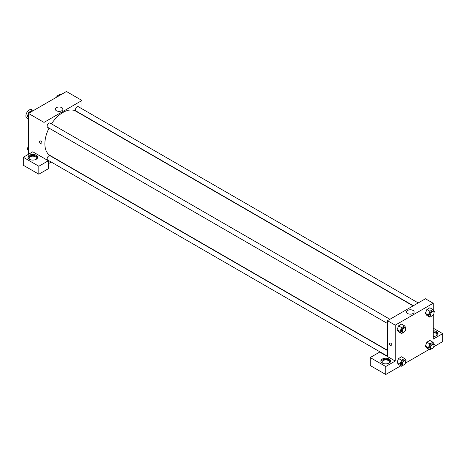 <?xml version="1.0" encoding="UTF-8"?>
<svg xmlns="http://www.w3.org/2000/svg" width="466" height="466" viewBox="0 0 466 466"><rect width="100%" height="100%" fill="white"/><g stroke="black" fill="none" stroke-linecap="round" stroke-linejoin="round"><path stroke-width="0.7" d="M33.36 110.605L31.781 109.696A4.881 2.819 120 0 0 28.018 111.001A4.881 2.819 120 0 0 25.886 115.918A4.881 2.819 120 0 0 26.9 118.148L28.478 119.063M28.478 154.281L28.478 113.424L66.446 91.505L81.981 100.47L81.981 108.811M61.797 107.64A3.798 2.196 180 0 1 62.91 109.19A3.798 2.196 180 0 1 59.112 111.386A3.798 2.196 180 0 1 55.314 109.19A3.798 2.196 180 0 1 57.662 107.163A3.798 2.196 180 0 1 61.797 107.64M44.014 158.265L32.795 151.788L23.3 157.269L38.835 166.24L48.324 160.758L44.014 158.265L44.014 122.395L28.478 113.424M44.014 122.395L81.981 100.47M60.032 111.322A3.798 2.196 0 0 0 58.192 111.322M39.936 140.994A1.678 0.967 -120 0 0 39.68 142.34A1.678 0.967 -120 0 0 40.775 143.819A1.678 0.967 60 0 1 39.68 142.34A1.678 0.967 60 0 1 39.936 140.994A1.678 0.967 60 0 1 41.614 141.961A1.678 0.967 60 0 1 41.614 143.901A1.678 0.967 60 0 1 40.775 143.819A1.678 0.967 -120 0 0 41.614 143.901M29.341 155.277A4.881 2.819 180 0 1 34.659 154.665A4.881 2.819 180 0 1 37.676 157.269A4.881 2.819 180 0 1 32.795 160.088A4.881 2.819 180 0 1 27.913 157.269A4.881 2.819 180 0 1 29.341 155.277M37.595 157.77A4.881 2.819 0 0 0 34.251 155.574A4.881 2.819 0 0 0 29.341 156.273A4.881 2.819 0 0 0 27.989 157.77M29.836 159.512A3.664 2.114 180 0 1 29.131 158.265A3.664 2.114 180 0 1 31.391 156.314A3.664 2.114 180 0 1 35.381 156.774A3.664 2.114 180 0 1 36.453 158.265A3.664 2.114 180 0 1 35.748 159.512M23.3 157.269L23.3 165.244L38.835 174.208L48.324 168.727L48.324 160.758M38.835 166.24L38.835 174.208M51.237 162.069L48.324 163.747M387.473 350.554L50.066 155.755A2.441 1.41 120 0 0 48.184 156.407A2.441 1.41 120 0 0 47.118 158.865A2.441 1.41 120 0 0 47.625 159.984L387.473 356.193M418.218 302.935L78.37 106.726A2.441 1.41 120 0 0 76.488 107.384A2.441 1.41 120 0 0 75.422 109.836A2.441 1.41 120 0 0 75.929 110.955L413.336 305.754M389.914 319.28L50.066 123.071A2.441 1.41 120 0 0 48.184 123.723A2.441 1.41 120 0 0 47.118 126.181A2.441 1.41 120 0 0 47.625 127.3L387.473 323.509M49.017 128.103A25.63 14.795 120 0 0 44.876 143.819A25.63 14.795 120 0 0 50.182 155.551L387.473 350.281M413.097 305.888L75.812 111.158A25.63 14.795 120 0 0 51.458 123.874M387.473 356.56L379.703 352.075L370.214 357.556L385.743 366.526L395.238 361.045L387.473 356.56L387.473 320.69L425.441 298.764L433.205 303.25L433.205 309.966M370.214 357.556L370.214 365.53L385.743 374.495L400.818 365.793M405.397 363.154L429.122 349.453M433.7 346.809L442.7 341.613L442.7 333.644L433.205 339.12L433.205 314.981M433.205 332.526A3.664 2.114 180 0 1 435.797 333.143A3.664 2.114 180 0 1 436.869 334.64A3.664 2.114 180 0 1 436.164 335.887M438.011 334.139A4.881 2.819 0 0 0 433.205 331.821M433.205 330.825A4.881 2.819 180 0 1 438.087 333.644A4.881 2.819 180 0 1 433.205 336.458M382.784 363.288A3.664 2.114 180 0 1 382.085 362.041A3.664 2.114 180 0 1 385.743 359.927A3.664 2.114 180 0 1 389.407 362.041A3.664 2.114 180 0 1 388.702 363.288M390.549 361.54A4.881 2.819 0 0 0 387.205 359.35A4.881 2.819 0 0 0 382.295 360.049A4.881 2.819 0 0 0 380.938 361.54M382.295 359.053A4.881 2.819 180 0 1 387.613 358.441A4.881 2.819 180 0 1 390.625 361.045A4.881 2.819 180 0 1 385.743 363.864A4.881 2.819 180 0 1 380.862 361.045A4.881 2.819 180 0 1 382.295 359.053M385.743 366.526L385.743 374.495M433.205 328.163L442.7 333.644M432.984 347.939L429.902 349.902L428.405 347.776L429.902 343.92L426.879 342.178L429.868 340.454L426.879 342.178L425.388 346.028L426.879 348.154L425.382 346.034M432.984 315.255L429.902 317.218L426.879 315.47L425.382 313.35M429.902 317.218L428.405 315.092L429.902 311.236L426.879 309.494L429.868 307.77L426.879 309.494L425.388 313.344L426.879 315.47M404.674 331.594L401.593 333.557L398.576 331.815L397.079 329.689L398.576 325.833L401.564 324.109L398.576 325.833L401.593 327.581L404.587 325.851L406.078 327.982L405.67 329.031M401.593 360.265L398.576 358.517L401.564 356.793L398.576 358.517L397.079 362.373L398.576 364.499L397.079 362.373L400.102 364.115L401.593 360.265L404.587 358.535L406.078 360.667L405.67 361.715M395.238 361.045L395.238 325.169L433.205 303.25M413.027 310.42A3.798 2.196 180 0 1 414.14 311.97A3.798 2.196 180 0 1 410.336 314.16A3.798 2.196 180 0 1 406.538 311.97A3.798 2.196 180 0 1 408.886 309.942A3.798 2.196 180 0 1 413.027 310.42M395.238 325.169L387.473 320.69M411.262 314.096A3.798 2.196 0 0 0 409.416 314.096M389.867 343.023A1.678 0.967 -120 0 0 389.611 344.368A1.678 0.967 -120 0 0 390.706 345.848A1.678 0.967 60 0 1 389.611 344.368A1.678 0.967 60 0 1 389.867 343.023A1.678 0.967 60 0 1 391.545 343.995A1.678 0.967 60 0 1 391.545 345.929A1.678 0.967 60 0 1 390.706 345.848A1.678 0.967 -120 0 0 391.545 345.929M401.593 333.557L400.102 331.431L401.593 327.581M405.175 328.087L404.313 327.592A2.441 1.41 120 0 0 402.432 328.245A2.441 1.41 120 0 0 401.366 330.703A2.441 1.41 120 0 0 401.867 331.821L402.735 332.316A2.441 1.41 120 0 0 405.175 330.907A2.441 1.41 120 0 0 405.175 328.087A2.441 1.41 120 0 0 403.294 328.746A2.441 1.41 120 0 0 402.228 331.198A2.441 1.41 120 0 0 402.735 332.316M398.576 331.815L397.079 329.689L400.102 331.431M404.587 325.851L401.564 324.109M429.902 311.236L432.891 309.511L434.382 311.637L433.974 312.686M433.479 311.748L432.617 311.247A2.441 1.41 120 0 0 430.735 311.905A2.441 1.41 120 0 0 429.669 314.358A2.441 1.41 120 0 0 430.176 315.476L431.038 315.977A2.441 1.41 120 0 0 433.479 314.567A2.441 1.41 120 0 0 433.479 311.748A2.441 1.41 120 0 0 431.598 312.401A2.441 1.41 120 0 0 430.532 314.859A2.441 1.41 120 0 0 431.038 315.977M428.405 315.092L425.388 313.344M432.891 309.511L429.868 307.77M404.674 364.278L401.593 366.241L400.102 364.115M405.175 360.771L404.313 360.276A2.441 1.41 120 0 0 402.432 360.929A2.441 1.41 120 0 0 401.366 363.387A2.441 1.41 120 0 0 401.867 364.505L402.735 365A2.441 1.41 120 0 0 405.175 363.591A2.441 1.41 120 0 0 405.175 360.771A2.441 1.41 120 0 0 403.294 361.43A2.441 1.41 120 0 0 402.228 363.882A2.441 1.41 120 0 0 402.735 365M401.593 366.241L398.576 364.499M404.587 358.535L401.564 356.793M429.902 343.92L432.891 342.195L434.382 344.322L433.974 345.37M433.479 344.432L432.617 343.931A2.441 1.41 120 0 0 430.735 344.59A2.441 1.41 120 0 0 429.669 347.042A2.441 1.41 120 0 0 430.176 348.16L431.038 348.661A2.441 1.41 120 0 0 433.479 347.252A2.441 1.41 120 0 0 433.479 344.432A2.441 1.41 120 0 0 431.598 345.085A2.441 1.41 120 0 0 430.532 347.543A2.441 1.41 120 0 0 431.038 348.661M429.902 349.902L426.879 348.154M428.405 347.776L425.388 346.028M432.891 342.195L429.868 340.454M28.478 117.875L27.302 116.197L28.793 112.347L31.787 110.617L32.562 111.065M28.478 116.879L27.302 116.197M29.574 112.795L28.793 112.347M56.654 97.161L57.102 96.002L60.091 94.278L60.865 94.726M57.877 96.45L57.102 96.002M28.478 150.559L27.302 148.881L28.478 145.846M28.478 149.563L27.302 148.881"/></g></svg>
